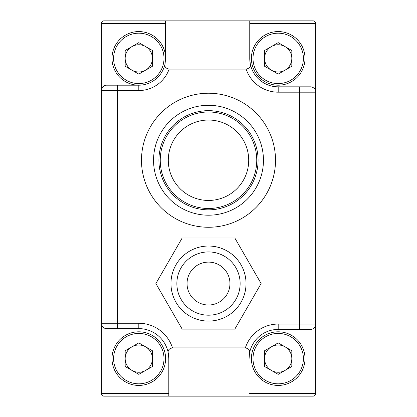 <?xml version="1.0" encoding="UTF-8"?>
<svg xmlns="http://www.w3.org/2000/svg" width="417" height="417" viewBox="0 0 417 417"><rect width="100%" height="100%" fill="white"/><g stroke="black" fill="none" stroke-linecap="round" stroke-linejoin="round"><path stroke-width="0.63" d="M141.483 160.248A67.017 67.017 0 0 0 208.5 227.265A67.017 67.017 0 0 0 275.517 160.248A67.017 67.017 0 0 0 208.5 93.231A67.017 67.017 0 0 0 141.483 160.248A67.017 67.017 0 0 0 208.5 227.265A67.017 67.017 0 0 0 275.517 160.248A67.017 67.017 0 0 0 208.5 93.231A67.017 67.017 0 0 0 141.483 160.248M315.726 23.529L315.726 393.471A2.679 2.679 0 0 1 313.047 396.15L103.953 396.15A2.679 2.679 0 0 1 101.274 393.471L101.274 23.529A2.679 2.679 0 0 1 103.953 20.85L313.047 20.85A2.679 2.679 0 0 1 315.726 23.529L249.757 23.529M246.139 69.102L169.13 69.102A32.166 32.166 0 0 1 138.804 90.546L117.354 90.546L117.354 323.258L138.804 323.258A35.362 35.362 0 0 1 172.497 347.898L245.342 347.898A34.559 34.559 0 0 1 278.196 324.061L299.646 324.061L299.646 92.183L278.196 92.183A33.803 33.803 0 0 1 246.139 69.102C249.653 68.372 251.029 66.584 250.263 63.744A28.445 28.445 0 0 0 278.196 86.825L310.368 86.825A5.364 5.364 0 0 1 313.047 87.544L313.047 20.85M234.813 237.987L182.187 237.987L155.88 283.56L182.187 329.133L234.813 329.133L261.12 283.56L234.813 237.987L182.187 237.987L155.88 283.56L182.187 329.133L234.813 329.133L261.12 283.56L234.813 237.987M249.017 393.471L313.047 393.471L313.047 328.7A5.364 5.364 0 0 1 310.368 329.42L278.196 329.42A29.2 29.2 0 0 0 249.496 353.256L249.017 359.621L249.017 396.15M101.894 88.039L103.953 85.907A5.364 5.364 0 0 1 106.632 85.188L138.804 85.188A26.808 26.808 0 0 0 165.069 63.744L165.606 58.38L165.606 20.85M101.289 90.14L101.274 90.546L117.354 90.546L117.354 85.188L138.804 85.188A26.808 26.808 0 0 1 111.996 58.38A26.808 26.808 0 0 1 138.804 31.572A26.808 26.808 0 0 1 165.606 58.38M168.802 396.15L168.802 358.62L168.317 353.256A29.998 29.998 0 0 0 138.804 328.622L106.632 328.622L117.354 328.622L117.354 323.258L101.274 323.258A5.364 5.364 0 0 0 106.632 328.622A5.364 5.364 0 0 1 101.274 323.258L101.43 324.546M249.757 20.85L249.757 58.38A28.445 28.445 0 0 0 278.196 86.825L310.368 86.825A5.364 5.364 0 0 1 315.726 92.183L299.646 92.183L299.646 86.825M249.757 58.38L250.263 63.744M315.57 90.896L315.726 92.183A5.364 5.364 0 0 0 310.368 86.825M299.646 329.42L299.646 324.061L315.726 324.061L315.711 324.468M278.196 324.061L278.196 329.42A29.2 29.2 0 0 0 249.496 353.256C250.247 350.426 248.866 348.638 245.342 347.898M172.497 347.898C168.984 348.628 167.592 350.416 168.317 353.256A29.998 29.998 0 0 0 138.804 328.622L138.804 323.258M138.804 90.546L138.804 85.188A26.808 26.808 0 0 0 165.069 63.744C164.251 66.574 165.606 68.362 169.13 69.102M101.274 90.546A5.364 5.364 0 0 1 106.632 85.188M315.726 324.061A5.364 5.364 0 0 1 310.368 329.42M160.248 160.248A48.252 48.252 0 0 1 208.5 111.996A48.252 48.252 0 0 1 256.752 160.248A48.252 48.252 0 0 1 208.5 208.5A48.252 48.252 0 0 1 160.248 160.248M263.455 160.248A54.955 54.955 0 0 1 208.5 215.203A54.955 54.955 0 0 1 153.545 160.248A54.955 54.955 0 0 1 208.5 105.293A54.955 54.955 0 0 1 263.455 160.248M158.908 160.248A49.592 49.592 0 0 0 208.5 209.84A49.592 49.592 0 0 0 258.092 160.248A49.592 49.592 0 0 0 208.5 110.656A49.592 49.592 0 0 0 158.908 160.248M248.709 160.248A40.209 40.209 0 0 1 208.5 200.457A40.209 40.209 0 0 1 168.291 160.248A40.209 40.209 0 0 1 208.5 120.039A40.209 40.209 0 0 1 248.709 160.248M197.778 302.132A21.444 21.444 0 0 1 189.928 272.838A21.444 21.444 0 0 1 219.222 264.988A21.444 21.444 0 0 1 227.072 294.282A21.444 21.444 0 0 1 197.778 302.132M235.897 299.375A31.635 31.635 0 0 0 224.315 256.163A31.635 31.635 0 0 0 181.103 267.745A31.635 31.635 0 0 0 192.685 310.957A31.635 31.635 0 0 0 235.897 299.375M189.735 316.06A37.53 37.53 0 0 1 176 264.795A37.53 37.53 0 0 1 227.265 251.06A37.53 37.53 0 0 1 241 302.325A37.53 37.53 0 0 1 189.735 316.06M285.014 70.181A13.631 13.631 0 0 0 285.014 46.579A13.631 13.631 0 0 0 264.571 58.38A13.631 13.631 0 0 0 285.014 70.181M251.394 58.38A26.808 26.808 0 0 1 278.196 31.572A26.808 26.808 0 0 1 305.004 58.38A26.808 26.808 0 0 1 278.196 85.188A26.808 26.808 0 0 1 251.394 58.38A26.808 26.808 0 0 0 278.196 85.188A26.808 26.808 0 0 0 305.004 58.38M278.196 42.643L291.827 50.509L291.827 66.251L278.196 74.117L264.571 66.251L264.571 50.509L278.196 42.643M285.014 370.421A13.631 13.631 0 0 0 285.014 346.819A13.631 13.631 0 0 0 264.571 358.62A13.631 13.631 0 0 0 285.014 370.421M251.394 358.62A26.808 26.808 0 0 1 278.196 331.812A26.808 26.808 0 0 1 305.004 358.62A26.808 26.808 0 0 1 278.196 385.428A26.808 26.808 0 0 1 251.394 358.62A26.808 26.808 0 0 0 278.196 385.428A26.808 26.808 0 0 0 305.004 358.62M278.196 342.883L291.827 350.749L291.827 366.491L278.196 374.357L264.571 366.491L264.571 350.749L278.196 342.883M145.616 70.181A13.631 13.631 0 0 0 145.616 46.579A13.631 13.631 0 0 0 125.173 58.38A13.631 13.631 0 0 0 145.616 70.181M138.804 42.643L152.429 50.509L152.429 66.251L138.804 74.117L125.173 66.251L125.173 50.509L138.804 42.643M145.616 370.421A13.631 13.631 0 0 0 145.616 346.819A13.631 13.631 0 0 0 125.173 358.62A13.631 13.631 0 0 0 145.616 370.421M111.996 358.62A26.808 26.808 0 0 1 138.804 331.812A26.808 26.808 0 0 1 165.606 358.62A26.808 26.808 0 0 1 138.804 385.428A26.808 26.808 0 0 1 111.996 358.62A26.808 26.808 0 0 0 138.804 385.428A26.808 26.808 0 0 0 165.606 358.62M138.804 342.883L152.429 350.749L152.429 366.491L138.804 374.357L125.173 366.491L125.173 350.749L138.804 342.883M165.606 23.529L103.953 23.529L103.953 85.907M103.953 327.903L103.953 393.471L168.802 393.471M103.953 396.15L103.953 393.471L101.274 393.471M101.274 23.529L103.953 23.529L103.953 20.85M315.726 393.471L313.047 393.471L313.047 396.15M278.196 92.183L278.196 86.825M303.399 58.38A25.197 25.197 0 0 0 278.196 33.183A25.197 25.197 0 0 0 252.999 58.38A25.197 25.197 0 0 0 278.196 83.577A25.197 25.197 0 0 0 303.399 58.38M303.399 358.62A25.197 25.197 0 0 0 278.196 333.423A25.197 25.197 0 0 0 252.999 358.62A25.197 25.197 0 0 0 278.196 383.817A25.197 25.197 0 0 0 303.399 358.62M164.001 58.38A25.197 25.197 0 0 0 138.804 33.183A25.197 25.197 0 0 0 113.601 58.38A25.197 25.197 0 0 0 138.804 83.577A25.197 25.197 0 0 0 164.001 58.38M138.804 85.188A26.808 26.808 0 0 1 111.996 58.38M164.001 358.62A25.197 25.197 0 0 0 138.804 333.423A25.197 25.197 0 0 0 113.601 358.62A25.197 25.197 0 0 0 138.804 383.817A25.197 25.197 0 0 0 164.001 358.62"/></g></svg>
